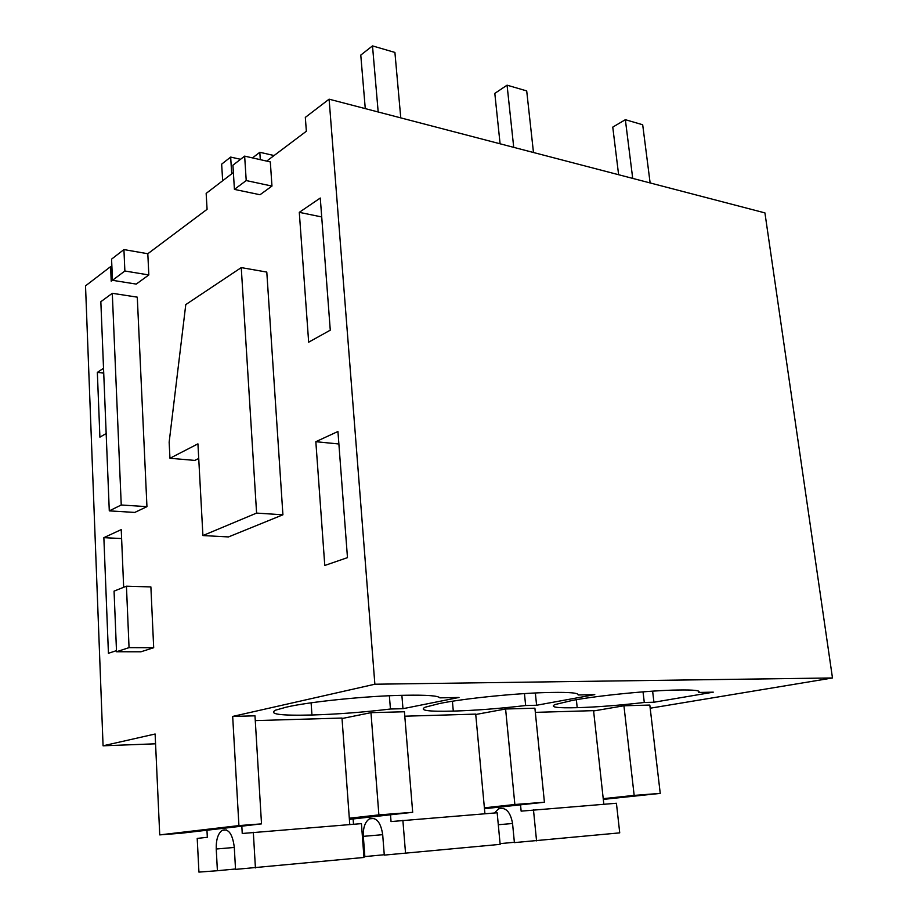 <?xml version="1.0" encoding="UTF-8"?>
<svg xmlns="http://www.w3.org/2000/svg" width="918" height="918" viewBox="0 0 918 918"><rect width="100%" height="100%" fill="white"/><g stroke="black" fill="none" stroke-linecap="round" stroke-linejoin="round"><path stroke-width="1.38" d="M329.103 99.178L764.923 212.896L832.477 677.966L374.865 684.22L329.103 99.178L305.327 117.389L306.36 131.24L266.702 161.098M650.185 708.214L832.477 677.966M112.466 280.219L111.204 281.172L110.596 266.645L111.904 266.863M111.571 259.14L123.93 249.581L124.871 271.005L112.478 280.3L111.571 259.14M233.379 172.538L206.16 193.4L207.078 209.315L147.809 253.735L123.93 249.581M232.679 716.43L238.921 825.592L261.515 823.871L254.986 715.822L232.679 716.43L374.865 684.22M155.567 743.798L103.068 745.806L155.119 734.01L159.732 834.887L238.921 825.592M634.166 795.39L660.249 793.393L649.818 705.07L623.93 705.77L634.166 795.39L603.229 798.66M593.602 710.957L623.93 705.77M576.355 699.711L577.204 707.675C557.203 708.214 549.767 707.181 554.908 704.576L572.316 700.434C597.687 695.58 651.103 690.302 677.989 690.015C694.088 689.728 701.008 690.543 698.747 692.459L713.297 692.161L653.937 702.236L644.287 702.477L643.036 691.851M577.204 707.675C596.643 707.112 619.007 705.38 644.287 702.477M378.882 814.897L412.687 812.315L404.425 711.76L370.975 712.666L378.882 814.897L349.31 818.225M342.024 718.53L370.975 712.666M475.742 714.491L505.6 708.994L514.86 804.501L484.383 807.817M514.86 804.501L544.42 802.252L534.907 708.203L505.6 708.994M402.968 708.696L459.011 697.462L439.894 697.864C438.276 695.741 426.755 694.869 405.331 695.259C368.979 695.683 308.425 701.788 286.118 707.204L275.549 710.165C268.354 714.17 280.495 715.776 311.948 714.996C337.124 714.261 363.287 712.276 390.437 709.017L402.968 708.696L401.877 695.328M525.647 705.529L536.594 705.254L594.772 694.628L578.168 694.983C578.753 692.964 569.814 692.115 551.339 692.447C520.231 692.792 463.464 698.46 439.297 703.578L425.08 707.227C418.952 710.452 428.362 711.737 453.297 711.094C475.317 710.452 499.438 708.604 525.647 705.529L524.453 693.595M103.068 745.806L85.523 285.865L110.596 266.645M147.809 253.735L148.831 274.952L136.231 284.098L112.478 280.3M260.299 159.663L259.817 152.285L252.484 157.896M123.666 587.302L121.233 529.606L103.86 537.661L108.427 653.295L116.483 650.632M103.527 368.313L97.342 372.375L99.901 437.163L106.167 433.526M308.666 342.196L299.291 212.345L320.279 198.036L330.273 330.17L308.666 342.196M315.838 441.696L324.777 565.465L347.474 557.639L337.939 431.494L315.838 441.696L338.88 443.991M146.949 506.656L137.287 297.157L112.294 293.301L100.842 301.712L109.288 510.867L134.785 512.428L146.949 506.656L121.245 504.992L112.294 293.301M153.685 647.718L150.885 586.923L126.443 586.189L114.062 591.123L116.529 651.746L140.959 651.791L153.685 647.718L129.048 647.626L126.443 586.189M198.724 458.461L194.823 460.411L169.956 458.266L169.153 442.178L185.78 304.592L241.25 267.608L256.592 513.093L202.912 535.561L197.932 443.853L169.956 458.266M241.25 267.608L266.794 272.072L282.916 514.791L228.49 536.927L202.912 535.561M244.647 156.129L270.317 161.912L271.969 186.079L260.012 194.742L234.423 189.395L232.92 165.217L244.647 156.129L246.219 180.559L234.423 189.395M148.831 274.952L124.871 271.005M274.08 155.544L259.817 152.285M261.515 823.871L181.328 833.211L159.732 834.887M660.249 793.393L603.31 799.394M653.937 702.236L652.618 691.151M412.687 812.315L349.391 819.361M544.42 802.252L484.463 808.712M389.37 695.752L390.437 709.017M311.11 702.821L311.948 714.996M536.594 705.254L535.355 692.987M452.413 701.237L453.297 711.094M103.86 537.661L121.612 538.545M97.342 372.375L103.723 373.133M299.291 212.345L321.713 216.946M121.245 504.992L109.288 510.867M129.048 647.626L116.529 651.746M282.916 514.791L256.592 513.093M271.969 186.079L246.219 180.559M520.529 804.822L521.149 811.145L616.426 803.25L619.73 832.867L514.401 842.609L512.542 823.343C510.385 811.799 505.738 806.945 498.612 808.747L503.477 808.368M533.473 809.883L536.56 840.865M494.492 812.992L498.612 808.747M535.32 712.368L593.567 710.647L603.837 804.248M514.367 842.276L500.08 843.642M390.506 814.782L391.045 821.564L497.166 812.774L500.149 844.365L384.286 855.106L382.68 834.508C380.718 822.172 376.323 816.951 369.484 818.822L374.142 818.454M402.876 820.313L405.561 853.453M353.522 824.261L353.12 818.948M369.484 818.822C365.043 821.828 363 827.669 363.333 836.344L364.848 856.597L363.907 856.678M404.792 716.201L475.708 714.112L484.934 813.761M384.252 854.738L364.848 856.597M241.824 826.166L242.237 833.487L361.44 823.63L363.964 857.458L235.536 869.38L234.285 847.268C232.598 834.026 228.559 828.369 222.179 830.297L226.517 829.964M253.322 832.282L255.422 867.9M222.179 830.297C218.002 833.475 216.028 839.706 216.235 849.012L217.405 870.723L198.931 872.1L197.209 838.409L207.33 837.296L206.952 830.228M255.284 720.607L341.989 718.048L349.769 824.559M235.513 868.99L217.405 870.723M618.617 174.718L612.765 127.12L625.353 119.696L632.709 178.39M625.353 119.696L642.692 124.756L650.128 182.946M500.092 143.793L494.813 93.395L507.069 85.179L513.724 147.35M507.069 85.179L526.702 90.905L533.473 152.503M365.272 108.611L360.774 55.091L372.501 45.9L378.182 111.985M372.501 45.9L394.912 52.441L400.764 117.871M222.661 180.754L221.651 164.15L230.67 157.081L231.703 173.823M240.562 159.296L230.67 157.081M498.29 824.731L512.554 823.503M363.333 836.344L382.691 834.68M216.235 849.012L234.297 847.452"/></g></svg>
